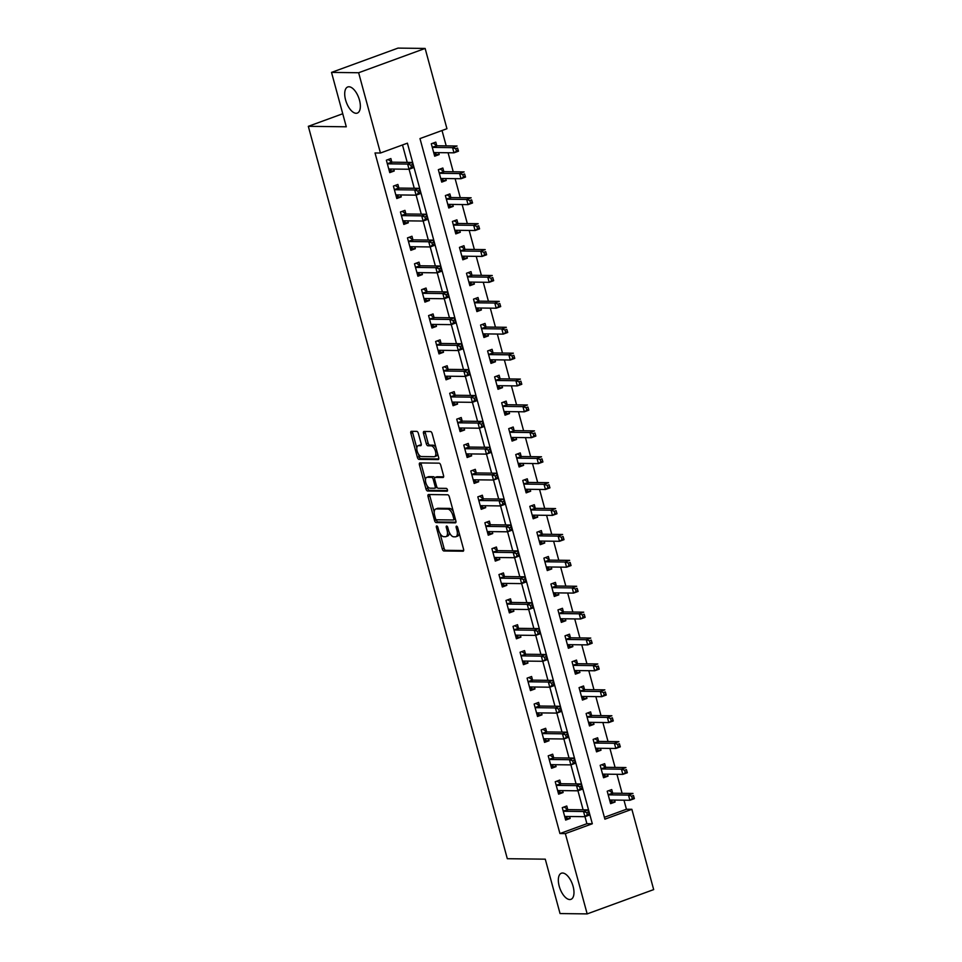 <?xml version="1.0" encoding="UTF-8"?>
<svg xmlns="http://www.w3.org/2000/svg" width="962" height="962" viewBox="0 0 962 962"><rect width="100%" height="100%" fill="white"/><g stroke="black" fill="none" stroke-linecap="round" stroke-linejoin="round"><path stroke-width="1.44" d="M436.748 525.913A1.491 0.709 -110.1 0 0 436.628 525.937A1.491 0.709 -110.1 0 0 436.399 527.32L442.267 548.929A2.128 1.01 -110.1 0 0 443.879 550.973L463.047 551.214A2.128 1.01 -110.1 0 0 463.227 551.19A2.128 1.01 -110.1 0 0 463.552 549.194L457.684 527.585A1.491 0.709 -110.1 0 0 456.553 526.154A1.491 0.709 -110.1 0 0 456.433 526.178A1.491 0.709 -110.1 0 0 456.192 527.573L456.962 530.363A6.83 3.235 -110.1 0 1 455.892 536.736A6.83 3.235 -110.1 0 1 455.315 536.832L453.715 536.808A6.83 3.235 -110.1 0 1 448.545 530.266L447.787 527.465A1.491 0.709 -110.1 0 0 446.657 526.034A1.491 0.709 -110.1 0 0 446.524 526.058A1.491 0.709 -110.1 0 0 446.296 527.453L447.053 530.242A6.83 3.235 -110.1 0 1 445.995 536.616A6.83 3.235 -110.1 0 1 445.418 536.712L443.819 536.688A6.83 3.235 -110.1 0 1 438.648 530.134L437.878 527.344A1.491 0.709 -110.1 0 0 436.748 525.913M356.132 113.288A13.913 6.59 -110.1 0 0 357.299 113.095A13.913 6.59 -110.1 0 0 359.127 98.93A13.913 6.59 -110.1 0 0 348.929 86.76A13.913 6.59 -110.1 0 0 347.751 86.965A13.913 6.59 -110.1 0 0 345.935 101.118A13.913 6.59 -110.1 0 0 356.132 113.288M569.757 899.542A13.913 6.59 -110.1 0 0 570.923 899.35A13.913 6.59 -110.1 0 0 572.751 885.184A13.913 6.59 -110.1 0 0 562.554 873.027A13.913 6.59 -110.1 0 0 561.375 873.219A13.913 6.59 -110.1 0 0 559.559 887.373A13.913 6.59 -110.1 0 0 569.757 899.542M418.362 433.417A2.128 1.01 -110.1 0 0 416.738 431.361L411.363 431.301A2.128 1.01 -110.1 0 0 411.183 431.325A2.128 1.01 -110.1 0 0 410.858 433.321L417.376 457.323A2.128 1.01 -110.1 0 0 418.987 459.367L438.155 459.595A2.128 1.01 -110.1 0 0 438.335 459.571A2.128 1.01 -110.1 0 0 438.672 457.575L432.142 433.585A2.128 1.01 -110.1 0 0 430.531 431.541L424.038 431.457A2.128 1.01 -110.1 0 0 423.857 431.481A2.128 1.01 -110.1 0 0 423.52 433.477L426.31 443.747A2.128 1.01 -110.1 0 0 427.934 445.791L431.156 445.839A5.712 2.706 -110.1 0 1 435.329 450.829A5.712 2.706 -110.1 0 1 434.583 456.637A5.712 2.706 -110.1 0 1 434.102 456.709L421.488 456.553A5.712 2.706 -110.1 0 1 417.304 451.563A5.712 2.706 -110.1 0 1 418.049 445.755A5.712 2.706 -110.1 0 1 418.53 445.683L420.635 445.707A2.128 1.01 -110.1 0 0 420.815 445.671A2.128 1.01 -110.1 0 0 421.152 443.686L418.362 433.417M587.169 913.9L560.052 913.563L545.274 859.174L507.311 858.705L308.321 126.323L346.284 126.792L331.517 72.403L358.634 72.739L425.132 48.437L446.945 128.716L419.985 138.576L604.894 819.167L631.866 809.307L653.679 889.597L587.169 913.9L565.355 833.621L592.315 823.761L407.407 143.17L380.447 153.018L358.634 72.739M380.447 153.018L375.024 152.958L559.932 833.549L565.355 833.621M428.547 494.54A2.128 1.01 -110.1 0 0 428.367 494.576A2.128 1.01 -110.1 0 0 428.042 496.572L434.559 520.562A2.128 1.01 -110.1 0 0 436.171 522.606L455.339 522.847A2.128 1.01 -110.1 0 0 455.519 522.823A2.128 1.01 -110.1 0 0 455.856 520.827L449.326 496.825A2.128 1.01 -110.1 0 0 447.715 494.781L428.547 494.54M425.962 488.936L419.444 464.947A2.128 1.01 -110.1 0 1 419.781 462.95A2.128 1.01 -110.1 0 1 419.961 462.926L439.117 463.155A2.128 1.01 -110.1 0 1 440.74 465.211L443.53 475.481A2.128 1.01 -110.1 0 1 443.193 477.465A2.128 1.01 -110.1 0 1 443.013 477.501L435.245 477.405A2.128 1.01 -110.1 0 0 435.064 477.429A2.128 1.01 -110.1 0 0 434.728 479.425L436.58 486.231A2.128 1.01 -110.1 0 0 438.203 488.275L446.296 488.383A1.491 0.709 -110.1 0 1 447.39 489.682A1.491 0.709 -110.1 0 1 447.186 491.209A1.491 0.709 -110.1 0 1 447.065 491.233L427.585 490.993A2.128 1.01 -110.1 0 1 425.962 488.936L427.765 488.287L427.032 485.618M559.932 833.549L586.892 823.7L584.992 816.678M583.116 809.812L577.958 790.788M576.082 783.91L570.911 764.886L551.142 764.658A2.177 1.034 -110.1 0 0 550.961 764.682A2.177 1.034 -110.1 0 0 550.781 764.802L550.673 764.91M569.047 758.02L563.876 738.984L544.107 738.756A2.177 1.034 -110.1 0 0 543.915 738.792A2.177 1.034 -110.1 0 0 543.734 738.9L543.626 739.008M562.012 732.118L556.842 713.095L537.073 712.866A2.177 1.034 -110.1 0 0 536.88 712.89A2.177 1.034 -110.1 0 0 536.7 713.01L536.592 713.107M554.978 706.216L549.807 687.193M547.943 680.326L542.772 661.291L522.991 661.062A2.177 1.034 -110.1 0 0 522.811 661.098A2.177 1.034 -110.1 0 0 522.631 661.207L522.522 661.315M540.909 654.425L535.738 635.401L515.957 635.173A2.177 1.034 -110.1 0 0 515.776 635.197A2.177 1.034 -110.1 0 0 515.596 635.317L515.488 635.413M533.862 628.523L528.703 609.499L508.922 609.271A2.177 1.034 -110.1 0 0 508.742 609.295A2.177 1.034 -110.1 0 0 508.561 609.415L508.453 609.523M526.827 602.633L521.657 583.597M519.793 576.731L514.622 557.707L494.853 557.479A2.177 1.034 -110.1 0 0 494.672 557.503A2.177 1.034 -110.1 0 0 494.48 557.623L494.372 557.719M512.758 550.829L507.587 531.806L487.818 531.577A2.177 1.034 -110.1 0 0 487.626 531.601A2.177 1.034 -110.1 0 0 487.445 531.721L487.337 531.83M505.723 524.939L500.553 505.904M498.689 499.037L493.518 480.014L473.737 479.785A2.177 1.034 -110.1 0 0 473.557 479.81A2.177 1.034 -110.1 0 0 473.376 479.93L473.268 480.026M491.654 473.148L486.483 454.112L466.702 453.884A2.177 1.034 -110.1 0 0 466.522 453.908A2.177 1.034 -110.1 0 0 466.342 454.028L466.233 454.136M484.62 447.246L479.449 428.21L459.668 427.982A2.177 1.034 -110.1 0 0 459.487 428.018A2.177 1.034 -110.1 0 0 459.307 428.126L459.199 428.234M477.573 421.344L472.402 402.32M470.538 395.454L465.367 376.419M463.504 369.552L458.333 350.517M456.469 343.65L451.298 324.627M449.434 317.761L444.264 298.725M442.4 291.859L437.229 272.835M435.365 265.957L430.194 246.933M428.318 240.067L423.16 221.032M421.284 214.165L416.113 195.142M414.249 188.263L409.078 169.24M407.215 162.374L402.489 144.961M567.688 809.367L566.774 806L562.277 807.635L565.656 820.069L570.153 818.434L569.624 816.51M560.654 783.465L559.74 780.098L555.242 781.745L558.621 794.167L563.107 792.532L562.59 790.608M553.619 757.575L552.693 754.196L548.208 755.843L551.587 768.277L556.072 766.63L555.555 764.706M546.584 731.673L545.658 728.306L541.173 729.942L544.552 742.375L549.037 740.74L548.52 738.816M539.538 705.771L538.624 702.404L534.138 704.052L537.505 716.474L542.003 714.838L541.486 712.914M532.503 679.881L531.589 676.514L527.092 678.15L530.471 690.584L534.968 688.936L534.451 687.012M525.468 653.98L524.555 650.613L520.057 652.248L523.436 664.682L527.934 663.046L527.404 661.122M518.434 628.078L517.52 624.711L513.023 626.358L516.402 638.792L520.899 637.145L520.37 635.221M511.399 602.188L510.485 598.821L505.988 600.456L509.367 612.89L513.864 611.243L513.335 609.319M504.365 576.286L503.451 572.919L498.953 574.554L502.332 586.988L506.818 585.353L506.301 583.429M497.33 550.384L496.404 547.017L491.919 548.665L495.298 561.099L499.783 559.451L499.266 557.527M490.283 524.494L489.369 521.127L484.884 522.763L488.251 535.197L492.748 533.549L492.231 531.625M483.249 498.593L482.335 495.226L477.837 496.861L481.216 509.295L485.714 507.659L485.197 505.735M476.214 472.691L475.3 469.324L470.803 470.971L474.182 483.405L478.679 481.758L478.15 479.834M469.179 446.801L468.266 443.434L463.768 445.069L467.147 457.503L471.645 455.856L471.115 453.932M462.145 420.899L461.231 417.532L456.734 419.167L460.113 431.601L464.61 429.966L464.081 428.042M455.11 395.009L454.196 391.63L449.699 393.278L453.078 405.711L457.563 404.064L457.046 402.14M448.076 369.107L447.15 365.74L442.664 367.376L446.043 379.81L450.529 378.162L450.012 376.238M441.029 343.206L440.115 339.839L435.63 341.474L438.997 353.908L443.494 352.272L442.977 350.348M433.994 317.316L433.08 313.937L428.583 315.584L431.962 328.018L436.459 326.371L435.942 324.447M426.96 291.414L426.046 288.047L421.548 289.682L424.927 302.116L429.425 300.469L428.896 298.545M419.925 265.512L419.011 262.145L414.514 263.78L417.893 276.214L422.39 274.579L421.861 272.655M412.89 239.622L411.976 236.243L407.479 237.891L410.858 250.324L415.356 248.677L414.826 246.753M405.856 213.72L404.942 210.353L400.445 211.989L403.824 224.423L408.309 222.775L407.792 220.863M398.821 187.818L397.895 184.451L393.41 186.099L396.789 198.521L401.274 196.885L400.757 194.961M391.774 161.929L390.861 158.55L386.375 160.197L389.754 172.631L394.24 170.983L393.723 169.059M604.389 817.303L626.442 809.246L623.977 800.204M622.113 793.313L616.943 774.302M615.079 767.423L609.908 748.4M608.032 741.522L602.873 722.51M600.997 715.62L595.839 696.608M593.963 689.73L588.804 670.706M586.928 663.828L581.757 644.817M579.894 637.926L574.723 618.915M572.859 612.036L567.688 593.013M565.824 586.135L560.654 567.123M558.778 560.233L553.619 541.221M551.743 534.343L546.584 515.319M544.708 508.441L539.55 489.43M537.674 482.539L532.503 463.528M530.639 456.649L525.468 437.626M523.605 430.748L518.434 411.736M516.57 404.846L511.399 385.834M509.535 378.956L504.365 359.932M502.489 353.054L497.33 334.042M495.454 327.152L490.295 308.141M488.419 301.262L483.261 282.239M481.385 275.36L476.214 256.349M474.35 249.459L469.179 230.447M467.316 223.569L462.145 204.545M460.281 197.667L455.11 178.655M453.234 171.765L448.076 152.754M446.2 145.875L442.027 130.519M612.626 792.941L611.712 789.574L607.214 791.221L610.593 803.643L615.091 802.007L614.562 800.083M605.591 767.051L604.677 763.672L600.18 765.319L603.559 777.753L608.044 776.106L607.527 774.182M598.556 741.149L597.63 737.782L593.145 739.417L596.524 751.851L601.01 750.216L600.492 748.292M591.51 715.247L590.596 711.88L586.111 713.527L589.478 725.949L593.975 724.314L593.458 722.39M584.475 689.357L583.561 685.978L579.064 687.626L582.443 700.059L586.94 698.412L586.423 696.488M577.44 663.455L576.527 660.088L572.029 661.724L575.408 674.158L579.906 672.522L579.377 670.598M570.406 637.553L569.492 634.186L564.995 635.834L568.374 648.256L572.871 646.62L572.342 644.696M563.371 611.664L562.457 608.285L557.96 609.932L561.339 622.366L565.836 620.718L565.307 618.794M556.337 585.762L555.423 582.395L550.925 584.03L554.304 596.464L558.79 594.829L558.273 592.905M549.302 559.86L548.376 556.493L543.891 558.14L547.27 570.562L551.755 568.927L551.238 567.003M542.255 533.97L541.341 530.591L536.856 532.239L540.223 544.672L544.72 543.025L544.203 541.101M535.221 508.068L534.307 504.701L529.809 506.337L533.188 518.771L537.686 517.135L537.169 515.211M528.186 482.166L527.272 478.799L522.775 480.447L526.154 492.869L530.651 491.233L530.122 489.309M521.151 456.277L520.238 452.91L515.74 454.545L519.119 466.979L523.617 465.331L523.087 463.407M514.117 430.375L513.203 427.008L508.706 428.643L512.085 441.077L516.582 439.442L516.053 437.518M507.082 404.473L506.168 401.106L501.671 402.753L505.05 415.187L509.535 413.54L509.018 411.616M500.048 378.583L499.122 375.216L494.636 376.851L498.015 389.285L502.501 387.638L501.984 385.714M493.001 352.681L492.087 349.314L487.602 350.95L490.981 363.383L495.466 361.748L494.949 359.824M485.966 326.779L485.052 323.412L480.567 325.06L483.934 337.494L488.431 335.846L487.914 333.922M478.932 300.89L478.018 297.523L473.52 299.158L476.899 311.592L481.397 309.944L480.88 308.02M471.897 274.988L470.983 271.621L466.486 273.256L469.865 285.69L474.362 284.055L473.833 282.131M464.862 249.086L463.949 245.719L459.451 247.366L462.83 259.8L467.328 258.153L466.798 256.229M457.828 223.196L456.914 219.829L452.417 221.464L455.796 233.898L460.293 232.251L459.764 230.327M450.793 197.294L449.879 193.927L445.382 195.563L448.761 207.996L453.246 206.361L452.729 204.437M443.759 171.404L442.833 168.025L438.347 169.673L441.726 182.107L446.212 180.459L445.695 178.535M436.712 145.502L435.798 142.135L431.313 143.771L434.68 156.205L439.177 154.557L438.66 152.633M342.749 113.744L308.321 126.323M331.517 72.403L398.015 48.1L425.132 48.437M626.442 809.246L631.866 809.307M586.892 823.7L592.315 823.761M615.091 802.007L610.124 801.947M608.044 776.106L603.09 776.045M601.01 750.216L596.055 750.144M593.975 724.314L589.021 724.254M586.94 698.412L581.986 698.352M579.906 672.522L574.951 672.45M572.871 646.62L567.917 646.56M565.836 620.718L560.87 620.658M558.79 594.829L553.835 594.756M551.755 568.927L546.801 568.867M544.72 543.025L539.766 542.965M537.686 517.135L532.732 517.063M530.651 491.233L525.697 491.173M523.617 465.331L518.662 465.271M516.582 439.442L511.616 439.381M509.535 413.54L504.581 413.48M502.501 387.638L497.546 387.578M495.466 361.748L490.512 361.688M488.431 335.846L483.477 335.786M481.397 309.944L476.443 309.884M474.362 284.055L469.408 283.994M467.328 258.153L462.361 258.093M460.293 232.251L455.327 232.191M453.246 206.361L448.292 206.301M446.212 180.459L441.257 180.399M439.177 154.557L434.223 154.497M570.153 818.434L565.187 818.361M563.107 792.532L558.152 792.472M556.072 766.63L551.118 766.57M549.037 740.74L544.083 740.668M542.003 714.838L537.049 714.778M534.968 688.936L530.014 688.876M527.934 663.046L522.979 662.986M520.899 637.145L515.933 637.084M513.864 611.243L508.898 611.183M506.818 585.353L501.863 585.293M499.783 559.451L494.829 559.391M492.748 533.549L487.794 533.489M485.714 507.659L480.76 507.599M478.679 481.758L473.725 481.697M471.645 455.856L466.69 455.796M464.61 429.966L459.644 429.906M457.563 404.064L452.609 404.004M450.529 378.162L445.574 378.102M443.494 352.272L438.54 352.212M436.459 326.371L431.505 326.31M429.425 300.469L424.47 300.409M422.39 274.579L417.436 274.519M415.356 248.677L410.389 248.617M408.309 222.775L403.355 222.715M401.274 196.885L396.32 196.825M394.24 170.983L389.285 170.923M445.995 536.616L447.787 535.954A6.83 3.235 -110.1 0 0 449.278 532.323M455.892 536.736L457.696 536.074A6.83 3.235 -110.1 0 0 459.175 533.068M440.055 533.513L444.059 548.28A2.128 1.01 -110.1 0 0 445.683 550.324L463.66 550.541M436.291 519.684L436.351 519.901A2.128 1.01 -110.1 0 0 437.975 521.957L455.952 522.174M429.737 494.564A2.128 1.01 -110.1 0 0 429.834 495.911L434.211 512.037M435.437 518.35A1.491 0.709 -110.1 0 0 436.568 519.781L453.391 519.985A1.491 0.709 -110.1 0 0 453.523 519.961A1.491 0.709 -110.1 0 0 453.751 518.566L452.946 515.62A6.83 3.235 -110.1 0 0 447.775 509.078L436.279 508.934A6.83 3.235 -110.1 0 0 435.702 509.03A6.83 3.235 -110.1 0 0 434.644 515.391L435.437 518.35M453.631 519.901L455.194 519.324A1.491 0.709 -110.1 0 0 455.315 519.312A1.491 0.709 -110.1 0 0 455.423 519.252M453.342 511.592A6.83 3.235 -110.1 0 0 449.579 508.417L447.775 509.078M435.702 509.03L437.494 508.369A6.83 3.235 -110.1 0 1 438.071 508.273L449.579 508.417M425.457 479.81L421.248 464.285L419.444 464.947M421.14 462.938A2.128 1.01 -110.1 0 0 421.248 464.285M443.626 476.827L437.037 476.743A2.128 1.01 -110.1 0 0 436.856 476.779A2.128 1.01 -110.1 0 0 436.7 476.863M447.51 490.56L429.377 490.331L427.585 490.993M427.176 477.296A5.712 2.706 -110.1 0 0 426.695 477.38A5.712 2.706 -110.1 0 0 425.95 483.189A5.712 2.706 -110.1 0 0 430.134 488.179L434.583 488.239A2.128 1.01 -110.1 0 0 434.764 488.203A2.128 1.01 -110.1 0 0 435.089 486.219L433.237 479.401A2.128 1.01 -110.1 0 0 431.625 477.356L427.176 477.296L428.98 476.647A5.712 2.706 -110.1 0 0 428.499 476.719L426.695 477.38M434.92 488.119L436.375 487.578A2.128 1.01 -110.1 0 0 436.556 487.554A2.128 1.01 -110.1 0 0 436.928 487.121M434.692 477.861A2.128 1.01 -110.1 0 0 433.417 476.695L431.625 477.356M428.98 476.647L433.417 476.695M427.765 488.287A2.128 1.01 -110.1 0 0 429.377 490.331M418.049 445.755L419.853 445.105A5.712 2.706 -110.1 0 1 420.334 445.021L421.248 445.033M434.583 456.637L436.387 455.976A5.712 2.706 -110.1 0 0 437.614 453.703M435.954 447.595A5.712 2.706 -110.1 0 0 432.948 445.178L431.156 445.839M425.228 431.469A2.128 1.01 -110.1 0 0 425.324 432.816L428.114 443.085A2.128 1.01 -110.1 0 0 429.725 445.141L432.948 445.178M418.482 454.148L419.167 456.661A2.128 1.01 -110.1 0 0 420.791 458.706L438.768 458.934M412.554 431.313A2.128 1.01 -110.1 0 0 412.65 432.659L416.823 448.027M610.028 801.562L612.674 800.059M609.68 800.276L609.788 800.18A2.177 1.034 69.9 0 1 609.968 800.059A2.177 1.034 69.9 0 1 610.148 800.023L629.894 800.276L628.487 795.093L632.972 793.446L613.239 793.205A2.177 1.034 69.9 0 1 612.794 793.049L608.958 790.584M633.465 795.514L634.379 798.628L629.894 800.276L634.018 797.582L633.465 795.514L631.661 796.175L632.226 798.244M631.661 796.175L628.487 795.093L608.742 794.852A2.177 1.034 69.9 0 1 608.297 794.696L608.128 794.588M634.018 797.582L634.379 798.628M567.748 816.485L565.091 817.989M564.021 806.998L567.857 809.475A2.177 1.034 -110.1 0 0 568.302 809.631L588.035 809.872L589.441 815.054L584.956 816.69L565.211 816.449A2.177 1.034 -110.1 0 0 565.031 816.485A2.177 1.034 -110.1 0 0 564.85 816.594L564.742 816.702M587.289 814.67L584.956 816.69L583.549 811.519L588.035 809.872L588.528 811.94L586.724 812.589L587.289 814.67L589.081 814.008L588.528 811.94M563.191 811.014L563.359 811.122A2.177 1.034 -110.1 0 0 563.804 811.267L583.549 811.519L586.724 812.589M589.441 815.054L589.081 814.008M602.994 775.673L605.639 774.157M602.645 774.374L602.753 774.278A2.177 1.034 69.9 0 1 602.933 774.157A2.177 1.034 69.9 0 1 603.114 774.133L622.859 774.374L621.44 769.191L625.937 767.556L606.204 767.315A2.177 1.034 69.9 0 1 605.747 767.159L601.923 764.682M626.418 769.612L627.344 772.739L622.859 774.374L626.983 771.692L626.418 769.612L624.627 770.273L625.192 772.342M624.627 770.273L621.44 769.191L601.707 768.951A2.177 1.034 69.9 0 1 601.262 768.794L601.094 768.686M626.983 771.692L627.344 772.739M595.959 749.771L598.604 748.268M595.598 748.484L595.706 748.376A2.177 1.034 69.9 0 1 595.899 748.268A2.177 1.034 69.9 0 1 596.079 748.232L615.812 748.472L614.405 743.301L618.903 741.654L599.158 741.413A2.177 1.034 69.9 0 1 598.713 741.257L594.889 738.78M619.384 743.722L620.31 746.837L615.812 748.472L619.949 745.79L619.384 743.722L617.592 744.372L618.157 746.452M617.592 744.372L614.405 743.301L594.672 743.049A2.177 1.034 69.9 0 1 594.227 742.904L594.059 742.796M619.949 745.79L620.31 746.837M588.912 723.869L591.57 722.366M588.564 722.582L588.672 722.486A2.177 1.034 69.9 0 1 588.852 722.366A2.177 1.034 69.9 0 1 589.045 722.33L608.778 722.582L607.371 717.399L611.868 715.752L592.123 715.512A2.177 1.034 69.9 0 1 591.678 715.355L587.854 712.89M612.349 717.82L613.275 720.935L608.778 722.582L612.914 719.889L612.349 717.82L610.557 718.482L611.123 720.55M610.557 718.482L607.371 717.399L587.638 717.159A2.177 1.034 69.9 0 1 587.193 717.003L587.024 716.894M612.914 719.889L613.275 720.935M560.702 790.584L558.056 792.099M556.986 781.108L560.822 783.573A2.177 1.034 -110.1 0 0 561.267 783.729L581 783.97L582.407 789.153L577.921 790.8L558.176 790.56A2.177 1.034 -110.1 0 0 557.996 790.584A2.177 1.034 -110.1 0 0 557.816 790.704L557.707 790.8M580.254 788.768L577.921 790.8L576.515 785.617L581 783.97L581.493 786.038L579.689 786.7L580.254 788.768L582.046 788.106L581.493 786.038M556.156 785.112L556.325 785.22A2.177 1.034 -110.1 0 0 556.77 785.377L576.515 785.617L579.689 786.7M582.407 789.153L582.046 788.106M553.667 764.682L551.022 766.197M570.875 764.898L569.468 759.715L573.965 758.08L575.372 763.263L570.875 764.898L575.011 762.217L574.446 760.136L572.655 760.798L573.22 762.866M549.122 759.21L549.29 759.319A2.177 1.034 -110.1 0 0 549.735 759.475L569.468 759.715L572.655 760.798M549.951 755.206L553.775 757.683A2.177 1.034 -110.1 0 0 554.232 757.84L573.965 758.08L574.446 760.136M575.372 763.263L575.011 762.217M546.632 738.792L543.987 740.295M563.84 738.996L562.433 733.826L566.931 732.178L568.338 737.361L563.84 738.996L567.977 736.315L567.412 734.246L565.62 734.896L566.185 736.976M542.087 733.321L542.255 733.429A2.177 1.034 -110.1 0 0 542.7 733.573L562.433 733.826L565.62 734.896M542.917 729.304L546.741 731.781A2.177 1.034 -110.1 0 0 547.186 731.938L566.931 732.178L567.412 734.246M568.338 737.361L567.977 736.315M581.878 697.979L584.535 696.464M581.529 696.692L581.637 696.584A2.177 1.034 69.9 0 1 581.818 696.464A2.177 1.034 69.9 0 1 581.998 696.44L601.743 696.68L600.336 691.498L604.833 689.862L585.088 689.622A2.177 1.034 69.9 0 1 584.643 689.465L580.82 686.988M605.314 691.918L606.24 695.045L601.743 696.68L605.88 693.999L605.314 691.918L603.523 692.58L604.076 694.648M603.523 692.58L600.336 691.498L580.591 691.257A2.177 1.034 69.9 0 1 580.146 691.101L579.99 690.993M605.88 693.999L606.24 695.045M539.598 712.89L536.94 714.405M556.806 713.107L555.399 707.924L559.896 706.276L561.303 711.459L556.806 713.107L560.942 710.413L560.377 708.345L558.585 709.006L559.138 711.074M535.052 707.419L535.209 707.527A2.177 1.034 -110.1 0 0 535.666 707.683L555.399 707.924L558.585 709.006M535.882 703.414L539.706 705.88A2.177 1.034 -110.1 0 0 540.151 706.036L559.896 706.276L560.377 708.345M561.303 711.459L560.942 710.413M574.843 672.077L577.501 670.574M574.494 670.791L574.603 670.682A2.177 1.034 69.9 0 1 574.783 670.574A2.177 1.034 69.9 0 1 574.963 670.538L594.708 670.779L593.301 665.608L597.799 663.96L578.054 663.72A2.177 1.034 69.9 0 1 577.609 663.564L573.785 661.086M598.28 666.029L599.206 669.143L594.708 670.779L598.845 668.097L598.28 666.029L596.476 666.678L597.041 668.758M596.476 666.678L593.301 665.608L573.556 665.355A2.177 1.034 69.9 0 1 573.111 665.211L572.943 665.103M598.845 668.097L599.206 669.143M532.563 686.988L529.906 688.503M528.847 677.513L532.671 679.99A2.177 1.034 -110.1 0 0 533.116 680.146L552.861 680.387L554.268 685.569L549.771 687.205L530.026 686.964A2.177 1.034 -110.1 0 0 529.846 686.988A2.177 1.034 -110.1 0 0 529.665 687.108L529.557 687.217M552.104 685.172L549.771 687.205L548.364 682.022L552.861 680.387L553.342 682.443L551.551 683.104L552.104 685.172L553.908 684.523L553.342 682.443M528.018 681.517L528.174 681.625A2.177 1.034 -110.1 0 0 528.619 681.781L548.364 682.022L551.551 683.104M554.268 685.569L553.908 684.523M567.808 646.187L570.466 644.672M567.46 644.889L567.568 644.793A2.177 1.034 69.9 0 1 567.748 644.672A2.177 1.034 69.9 0 1 567.929 644.648L587.674 644.889L586.267 639.706L590.764 638.059L571.019 637.818A2.177 1.034 69.9 0 1 570.574 637.662L566.738 635.197M591.245 640.127L592.171 643.241L587.674 644.889L591.81 642.195L591.245 640.127L589.441 640.788L590.007 642.856M589.441 640.788L586.267 639.706L566.522 639.465A2.177 1.034 69.9 0 1 566.077 639.309L565.909 639.201M591.81 642.195L592.171 643.241M525.529 661.098L522.871 662.602M542.736 661.303L541.329 656.132L545.827 654.485L547.234 659.667L542.736 661.303L546.873 658.621L546.308 656.553L544.504 657.202L545.069 659.283M520.971 655.627L521.139 655.735A2.177 1.034 -110.1 0 0 521.584 655.88L541.329 656.132L544.504 657.202M521.813 651.611L525.637 654.088A2.177 1.034 -110.1 0 0 526.082 654.244L545.827 654.485L546.308 656.553M547.234 659.667L546.873 658.621M560.774 620.286L563.419 618.77M560.425 618.999L560.533 618.891A2.177 1.034 69.9 0 1 560.714 618.77A2.177 1.034 69.9 0 1 560.894 618.746L580.639 618.987L579.232 613.804L583.718 612.169L563.985 611.928A2.177 1.034 69.9 0 1 563.54 611.772L559.704 609.295M584.211 614.225L585.124 617.351L580.639 618.987L584.764 616.305L584.211 614.225L582.407 614.886L582.972 616.955M582.407 614.886L579.232 613.804L559.487 613.564A2.177 1.034 69.9 0 1 559.042 613.407L558.874 613.299M584.764 616.305L585.124 617.351M518.494 635.197L515.836 636.712M535.702 635.413L534.295 630.23L538.78 628.595L540.187 633.766L535.702 635.413L539.838 632.719L539.273 630.651L537.469 631.312L538.035 633.381M513.936 629.725L514.105 629.833A2.177 1.034 -110.1 0 0 514.55 629.99L534.295 630.23L537.469 631.312M514.766 625.721L518.602 628.186A2.177 1.034 -110.1 0 0 519.047 628.342L538.78 628.595L539.273 630.651M540.187 633.766L539.838 632.719M553.739 594.384L556.385 592.881M553.39 593.097L553.499 592.989A2.177 1.034 69.9 0 1 553.679 592.881A2.177 1.034 69.9 0 1 553.859 592.845L573.605 593.085L572.198 587.914L576.683 586.267L556.95 586.026A2.177 1.034 69.9 0 1 556.505 585.87L552.669 583.393M577.164 588.335L578.09 591.45L573.605 593.085L577.729 590.403L577.164 588.335L575.372 588.984L575.937 591.065M575.372 588.984L572.198 587.914L552.453 587.662A2.177 1.034 69.9 0 1 552.008 587.517L551.839 587.409M577.729 590.403L578.09 591.45M511.447 609.295L508.802 610.81M528.667 609.511L527.26 604.328L531.745 602.693L533.152 607.876L528.667 609.511L532.792 606.83L532.239 604.749L530.435 605.411L531 607.479M506.902 603.823L507.07 603.932A2.177 1.034 -110.1 0 0 507.515 604.088L527.26 604.328L530.435 605.411M507.732 599.819L511.568 602.296A2.177 1.034 -110.1 0 0 512.012 602.452L531.745 602.693L532.239 604.749M533.152 607.876L532.792 606.83M546.705 568.494L549.35 566.979M546.344 567.195L546.464 567.099A2.177 1.034 69.9 0 1 546.644 566.979A2.177 1.034 69.9 0 1 546.825 566.955L566.558 567.195L565.151 562.012L569.648 560.365L549.903 560.125A2.177 1.034 69.9 0 1 549.458 559.968L545.634 557.503M570.129 562.433L571.055 565.548L566.558 567.195L570.694 564.502L570.129 562.433L568.338 563.095L568.903 565.163M568.338 563.095L565.151 562.012L545.418 561.772A2.177 1.034 69.9 0 1 544.973 561.616L544.805 561.507M570.694 564.502L571.055 565.548M504.413 583.405L501.767 584.908M500.697 573.917L504.521 576.394A2.177 1.034 -110.1 0 0 504.978 576.551L524.711 576.791L526.118 581.974L521.632 583.609L501.887 583.369A2.177 1.034 -110.1 0 0 501.707 583.405A2.177 1.034 -110.1 0 0 501.527 583.513L501.418 583.621M523.965 581.589L521.632 583.609L520.214 578.439L524.711 576.791L525.192 578.859L523.4 579.509L523.965 581.589L525.757 580.928L525.192 578.859M499.867 577.934L500.036 578.042A2.177 1.034 -110.1 0 0 500.48 578.186L520.214 578.439L523.4 579.509M526.118 581.974L525.757 580.928M539.658 542.592L542.315 541.077M539.309 541.305L539.417 541.197A2.177 1.034 69.9 0 1 539.598 541.077A2.177 1.034 69.9 0 1 539.79 541.053L559.523 541.293L558.116 536.111L562.614 534.475L542.869 534.235A2.177 1.034 69.9 0 1 542.424 534.078L538.6 531.601M563.095 536.531L564.021 539.658L559.523 541.293L563.66 538.612L563.095 536.531L561.303 537.193L561.868 539.261M561.303 537.193L558.116 536.111L538.383 535.87A2.177 1.034 69.9 0 1 537.938 535.714L537.77 535.606M563.66 538.612L564.021 539.658M497.378 557.503L494.733 559.018M514.586 557.719L513.179 552.537L517.676 550.901L519.083 556.072L514.586 557.719L518.722 555.026L518.157 552.958L516.366 553.619L516.931 555.687M492.833 552.032L493.001 552.14A2.177 1.034 -110.1 0 0 493.446 552.296L513.179 552.537L516.366 553.619M493.662 548.027L497.486 550.492A2.177 1.034 -110.1 0 0 497.931 550.649L517.676 550.901L518.157 552.958M519.083 556.072L518.722 555.026M532.623 516.69L535.281 515.187M532.275 515.404L532.383 515.295A2.177 1.034 69.9 0 1 532.563 515.187A2.177 1.034 69.9 0 1 532.756 515.151L552.489 515.391L551.082 510.221L555.579 508.573L535.834 508.333A2.177 1.034 69.9 0 1 535.389 508.176L531.565 505.699M556.06 510.642L556.986 513.756L552.489 515.391L556.625 512.71L556.06 510.642L554.268 511.291L554.821 513.371M554.268 511.291L551.082 510.221L531.337 509.968A2.177 1.034 69.9 0 1 530.892 509.824L530.735 509.716M556.625 512.71L556.986 513.756M490.343 531.613L487.686 533.116M507.551 531.818L506.144 526.635L510.642 524.999L512.049 530.182L507.551 531.818L511.688 529.136L511.123 527.068L509.331 527.717L509.896 529.785M485.798 526.13L485.966 526.238A2.177 1.034 -110.1 0 0 486.411 526.394L506.144 526.635L509.331 527.717M486.628 522.125L490.452 524.603A2.177 1.034 -110.1 0 0 490.897 524.759L510.642 524.999L511.123 527.068M512.049 530.182L511.688 529.136M525.589 490.8L528.246 489.285M525.24 489.502L525.348 489.405A2.177 1.034 69.9 0 1 525.529 489.285A2.177 1.034 69.9 0 1 525.709 489.261L545.454 489.502L544.047 484.319L548.544 482.683L528.799 482.431A2.177 1.034 69.9 0 1 528.354 482.275L524.53 479.81M549.025 484.74L549.951 487.854L545.454 489.502L549.591 486.808L549.025 484.74L547.222 485.401L547.787 487.469M547.222 485.401L544.047 484.319L524.302 484.078A2.177 1.034 69.9 0 1 523.857 483.922L523.689 483.814M549.591 486.808L549.951 487.854M483.309 505.711L480.651 507.214M479.593 496.224L483.417 498.701A2.177 1.034 -110.1 0 0 483.862 498.857L503.607 499.098L505.014 504.28L500.517 505.928L480.772 505.675A2.177 1.034 -110.1 0 0 480.591 505.711A2.177 1.034 -110.1 0 0 480.411 505.82L480.303 505.928M502.849 503.896L500.517 505.928L499.11 500.745L503.607 499.098L504.088 501.166L502.296 501.815L502.849 503.896L504.653 503.234L504.088 501.166M478.763 500.24L478.92 500.348A2.177 1.034 -110.1 0 0 479.365 500.505L499.11 500.745L502.296 501.815M505.014 504.28L504.653 503.234M518.554 464.899L521.212 463.383M518.205 463.612L518.314 463.504A2.177 1.034 69.9 0 1 518.494 463.383A2.177 1.034 69.9 0 1 518.674 463.359L538.419 463.6L537.012 458.417L541.51 456.782L521.765 456.541A2.177 1.034 69.9 0 1 521.32 456.385L517.484 453.908M541.991 458.838L542.917 461.964L538.419 463.6L542.556 460.918L541.991 458.838L540.187 459.499L540.752 461.568M540.187 459.499L537.012 458.417L517.267 458.177A2.177 1.034 69.9 0 1 516.822 458.02L516.654 457.912M542.556 460.918L542.917 461.964M476.274 479.81L473.617 481.325M493.482 480.026L492.075 474.843L496.572 473.208L497.979 478.379L493.482 480.026L497.619 477.332L497.053 475.264L495.25 475.925L495.815 477.994M471.717 474.338L471.885 474.446A2.177 1.034 -110.1 0 0 472.33 474.603L492.075 474.843L495.25 475.925M472.558 470.334L476.382 472.799A2.177 1.034 -110.1 0 0 476.827 472.955L496.572 473.208L497.053 475.264M497.979 478.379L497.619 477.332M511.519 438.997L514.177 437.494M511.171 437.71L511.279 437.602A2.177 1.034 69.9 0 1 511.459 437.494A2.177 1.034 69.9 0 1 511.64 437.457L531.385 437.698L529.978 432.527L534.463 430.88L514.73 430.639A2.177 1.034 69.9 0 1 514.285 430.483L510.449 428.006M534.956 432.948L535.87 436.063L531.385 437.698L535.509 435.016L534.956 432.948L533.152 433.597L533.718 435.678M533.152 433.597L529.978 432.527L510.233 432.275A2.177 1.034 69.9 0 1 509.788 432.13L509.619 432.022M535.509 435.016L535.87 436.063M469.24 453.92L466.582 455.423M486.447 454.124L485.04 448.941L489.538 447.306L490.945 452.489L486.447 454.124L490.584 451.443L490.019 449.374L488.215 450.024L488.78 452.092M464.682 448.436L464.85 448.545A2.177 1.034 -110.1 0 0 465.295 448.701L485.04 448.941L488.215 450.024M465.512 444.432L469.348 446.909A2.177 1.034 -110.1 0 0 469.793 447.065L489.538 447.306L490.019 449.374M490.945 452.489L490.584 451.443M504.485 413.107L507.13 411.592M504.136 411.808L504.244 411.712A2.177 1.034 69.9 0 1 504.425 411.592A2.177 1.034 69.9 0 1 504.605 411.568L524.35 411.808L522.943 406.625L527.429 404.99L507.695 404.737A2.177 1.034 69.9 0 1 507.251 404.581L503.415 402.116M527.922 407.046L528.835 410.161L524.35 411.808L528.475 409.115L527.922 407.046L526.118 407.708L526.683 409.776M526.118 407.708L522.943 406.625L503.198 406.385A2.177 1.034 69.9 0 1 502.753 406.229L502.585 406.12M528.475 409.115L528.835 410.161M462.193 428.018L459.547 429.521M479.413 428.234L478.006 423.052L482.491 421.404L483.898 426.587L479.413 428.234L483.537 425.541L482.984 423.472L481.18 424.122L481.746 426.202M457.647 422.546L457.816 422.655A2.177 1.034 -110.1 0 0 458.261 422.811L478.006 423.052L481.18 424.122M458.477 418.53L462.313 421.007A2.177 1.034 -110.1 0 0 462.758 421.164L482.491 421.404L482.984 423.472M483.898 426.587L483.537 425.541M497.45 387.205L500.096 385.69M497.101 385.918L497.21 385.81A2.177 1.034 69.9 0 1 497.39 385.69A2.177 1.034 69.9 0 1 497.57 385.666L517.303 385.906L515.897 380.724L520.394 379.088L500.661 378.848A2.177 1.034 69.9 0 1 500.204 378.691L496.38 376.214M520.875 381.144L521.801 384.271L517.303 385.906L521.44 383.225L520.875 381.144L519.083 381.806L519.648 383.874M519.083 381.806L515.897 380.724L496.164 380.483A2.177 1.034 69.9 0 1 495.719 380.327L495.55 380.218M521.44 383.225L521.801 384.271M455.158 402.116L452.513 403.631M451.443 392.64L455.279 395.105A2.177 1.034 -110.1 0 0 455.723 395.262L475.456 395.514L476.863 400.685L472.378 402.332L452.633 402.092A2.177 1.034 -110.1 0 0 452.453 402.116A2.177 1.034 -110.1 0 0 452.272 402.236L452.164 402.332M474.711 400.3L472.378 402.332L470.971 397.15L475.456 395.514L475.937 397.571L474.146 398.232L474.711 400.3L476.503 399.651L475.937 397.571M450.613 396.645L450.781 396.753A2.177 1.034 -110.1 0 0 451.226 396.909L470.971 397.15L474.146 398.232M476.863 400.685L476.503 399.651M490.416 361.303L493.061 359.8M490.055 360.016L490.163 359.908A2.177 1.034 69.9 0 1 490.343 359.8A2.177 1.034 69.9 0 1 490.536 359.764L510.269 360.016L508.862 354.834L513.359 353.186L493.614 352.946A2.177 1.034 69.9 0 1 493.169 352.789L489.345 350.312M513.84 355.255L514.766 358.369L510.269 360.016L514.405 357.323L513.84 355.255L512.049 355.904L512.614 357.984M512.049 355.904L508.862 354.834L489.129 354.581A2.177 1.034 69.9 0 1 488.684 354.437L488.516 354.329M514.405 357.323L514.766 358.369M448.124 376.226L445.478 377.729M444.408 366.738L448.232 369.216A2.177 1.034 -110.1 0 0 448.677 369.372L468.422 369.612L469.829 374.795L465.331 376.431L445.598 376.19A2.177 1.034 -110.1 0 0 445.418 376.214A2.177 1.034 -110.1 0 0 445.238 376.334L445.117 376.443M467.676 374.398L465.331 376.431L463.924 371.248L468.422 369.612L468.903 371.681L467.111 372.33L467.676 374.398L469.468 373.749L468.903 371.681M443.578 370.743L443.747 370.851A2.177 1.034 -110.1 0 0 444.191 371.007L463.924 371.248L467.111 372.33M469.829 374.795L469.468 373.749M483.369 335.413L486.026 333.898M483.02 334.115L483.128 334.018A2.177 1.034 69.9 0 1 483.309 333.898A2.177 1.034 69.9 0 1 483.501 333.874L503.234 334.115L501.827 328.932L506.325 327.296L486.58 327.044A2.177 1.034 69.9 0 1 486.135 326.888L482.311 324.422M506.806 329.353L507.732 332.467L503.234 334.115L507.371 331.421L506.806 329.353L505.014 330.014L505.567 332.082M505.014 330.014L501.827 328.932L482.094 328.691A2.177 1.034 69.9 0 1 481.637 328.535L481.481 328.427M507.371 331.421L507.732 332.467M441.089 350.324L438.431 351.827M437.373 340.837L441.197 343.314A2.177 1.034 -110.1 0 0 441.642 343.47L461.387 343.711L462.794 348.893L458.297 350.541L438.564 350.288A2.177 1.034 -110.1 0 0 438.371 350.324A2.177 1.034 -110.1 0 0 438.191 350.433L438.083 350.541M460.642 348.509L458.297 350.541L456.89 345.358L461.387 343.711L461.868 345.779L460.077 346.44L460.642 348.509L462.433 347.847L461.868 345.779M436.544 344.853L436.712 344.961A2.177 1.034 -110.1 0 0 437.157 345.117L456.89 345.358L460.077 346.44M462.794 348.893L462.433 347.847M476.334 309.511L478.992 308.008M475.986 308.225L476.094 308.117A2.177 1.034 69.9 0 1 476.274 307.996A2.177 1.034 69.9 0 1 476.455 307.972L496.2 308.213L494.793 303.03L499.29 301.395L479.545 301.154A2.177 1.034 69.9 0 1 479.1 300.998L475.276 298.521M499.771 303.463L500.697 306.577L496.2 308.213L500.336 305.531L499.771 303.463L497.979 304.112L498.532 306.181M497.979 304.112L494.793 303.03L475.048 302.789A2.177 1.034 69.9 0 1 474.603 302.633L474.446 302.525M500.336 305.531L500.697 306.577M434.054 324.422L431.397 325.938M430.339 314.947L434.163 317.412A2.177 1.034 -110.1 0 0 434.608 317.568L454.353 317.821L455.76 322.991L451.262 324.639L431.529 324.398A2.177 1.034 -110.1 0 0 431.337 324.422A2.177 1.034 -110.1 0 0 431.156 324.543L431.048 324.639M453.595 322.607L451.262 324.639L449.855 319.456L454.353 317.821L454.834 319.877L453.042 320.538L453.595 322.607L455.399 321.957L454.834 319.877M429.509 318.951L429.665 319.059A2.177 1.034 -110.1 0 0 430.11 319.216L449.855 319.456L453.042 320.538M455.76 322.991L455.399 321.957M469.3 283.61L471.957 282.106M468.951 282.323L469.059 282.215A2.177 1.034 69.9 0 1 469.24 282.106A2.177 1.034 69.9 0 1 469.42 282.07L489.165 282.323L487.758 277.14L492.255 275.493L472.51 275.252A2.177 1.034 69.9 0 1 472.065 275.096L468.229 272.619M492.736 277.561L493.662 280.676L489.165 282.323L493.302 279.629L492.736 277.561L490.933 278.21L491.498 280.291M490.933 278.21L487.758 277.14L468.013 276.9A2.177 1.034 69.9 0 1 467.568 276.743L467.4 276.635M493.302 279.629L493.662 280.676M427.02 298.533L424.362 300.036M423.304 289.045L427.128 291.522A2.177 1.034 -110.1 0 0 427.573 291.678L447.318 291.919L448.725 297.102L444.228 298.737L424.482 298.497A2.177 1.034 -110.1 0 0 424.302 298.521A2.177 1.034 -110.1 0 0 424.122 298.641L424.014 298.749M446.56 296.705L444.228 298.737L442.821 293.554L447.318 291.919L447.799 293.987L445.995 294.637L446.56 296.705L448.364 296.055L447.799 293.987M422.462 293.049L422.631 293.157A2.177 1.034 -110.1 0 0 423.076 293.314L442.821 293.554L445.995 294.637M448.725 297.102L448.364 296.055M462.265 257.72L464.923 256.205M461.916 256.421L462.025 256.325A2.177 1.034 69.9 0 1 462.205 256.205A2.177 1.034 69.9 0 1 462.385 256.181L482.13 256.421L480.723 251.238L485.209 249.603L465.476 249.35A2.177 1.034 69.9 0 1 465.031 249.194L461.195 246.729M485.702 251.659L486.616 254.774L482.13 256.421L486.267 253.727L485.702 251.659L483.898 252.321L484.463 254.389M483.898 252.321L480.723 251.238L460.978 250.998A2.177 1.034 69.9 0 1 460.533 250.841L460.365 250.733M486.267 253.727L486.616 254.774M419.985 272.631L417.328 274.134M416.257 263.143L420.093 265.62A2.177 1.034 -110.1 0 0 420.538 265.777L440.283 266.017L441.69 271.2L437.193 272.847L417.448 272.595A2.177 1.034 -110.1 0 0 417.267 272.631A2.177 1.034 -110.1 0 0 417.087 272.739L416.979 272.847M439.526 270.815L437.193 272.847L435.786 267.664L440.283 266.017L440.764 268.085L438.961 268.747L439.526 270.815L441.33 270.154L440.764 268.085M415.428 267.159L415.596 267.268A2.177 1.034 -110.1 0 0 416.041 267.424L435.786 267.664L438.961 268.747M441.69 271.2L441.33 270.154M455.23 231.818L457.876 230.315M454.882 230.531L454.99 230.423A2.177 1.034 69.9 0 1 455.17 230.303A2.177 1.034 69.9 0 1 455.351 230.279L475.096 230.519L473.689 225.336L478.174 223.701L458.441 223.461A2.177 1.034 69.9 0 1 457.996 223.304L454.16 220.827M478.667 225.769L479.581 228.884L475.096 230.519L479.22 227.838L478.667 225.769L476.863 226.419L477.429 228.487M476.863 226.419L473.689 225.336L453.944 225.096A2.177 1.034 69.9 0 1 453.499 224.94L453.33 224.831M479.22 227.838L479.581 228.884M412.951 246.729L410.293 248.244M409.223 237.253L413.059 239.718A2.177 1.034 -110.1 0 0 413.504 239.875L433.237 240.127L434.644 245.298L430.158 246.945L410.413 246.705A2.177 1.034 -110.1 0 0 410.233 246.729A2.177 1.034 -110.1 0 0 410.052 246.849L409.944 246.945M432.491 244.913L430.158 246.945L428.751 241.763L433.237 240.127L433.73 242.183L431.926 242.845L432.491 244.913L434.283 244.264L433.73 242.183M408.393 241.258L408.561 241.366A2.177 1.034 -110.1 0 0 409.006 241.522L428.751 241.763L431.926 242.845M434.644 245.298L434.283 244.264M448.196 205.916L450.841 204.413M447.847 204.629L447.955 204.521A2.177 1.034 69.9 0 1 448.136 204.413A2.177 1.034 69.9 0 1 448.316 204.377L468.061 204.629L466.642 199.447L471.139 197.799L451.406 197.559A2.177 1.034 69.9 0 1 450.95 197.402L447.126 194.925M471.62 199.868L472.546 202.982L468.061 204.629L472.186 201.936L471.62 199.868L469.829 200.517L470.394 202.597M469.829 200.517L466.642 199.447L446.909 199.206A2.177 1.034 69.9 0 1 446.464 199.05L446.296 198.942M472.186 201.936L472.546 202.982M405.904 220.839L403.258 222.342M402.188 211.351L406.024 213.829A2.177 1.034 -110.1 0 0 406.469 213.985L426.202 214.225L427.609 219.408L423.124 221.044L403.379 220.803A2.177 1.034 -110.1 0 0 403.198 220.839A2.177 1.034 -110.1 0 0 403.018 220.947L402.91 221.056M425.457 219.023L423.124 221.044L421.717 215.873L426.202 214.225L426.695 216.294L424.891 216.943L425.457 219.023L427.248 218.362L426.695 216.294M401.358 215.356L401.527 215.464A2.177 1.034 -110.1 0 0 401.972 215.62L421.717 215.873L424.891 216.943M427.609 219.408L427.248 218.362M441.161 180.026L443.807 178.511M440.8 178.728L440.909 178.631A2.177 1.034 69.9 0 1 441.101 178.511A2.177 1.034 69.9 0 1 441.281 178.487L461.014 178.728L459.608 173.545L464.105 171.909L444.36 171.657A2.177 1.034 69.9 0 1 443.915 171.501L440.091 169.035M464.586 173.966L465.512 177.08L461.014 178.728L465.151 176.046L464.586 173.966L462.794 174.627L463.359 176.695M462.794 174.627L459.608 173.545L439.874 173.304A2.177 1.034 69.9 0 1 439.43 173.148L439.261 173.04M465.151 176.046L465.512 177.08M398.869 194.937L396.224 196.44M395.154 185.45L398.977 187.927A2.177 1.034 -110.1 0 0 399.434 188.083L419.167 188.324L420.574 193.506L416.077 195.154L396.344 194.901A2.177 1.034 -110.1 0 0 396.164 194.937A2.177 1.034 -110.1 0 0 395.983 195.045L395.875 195.154M418.422 193.121L416.077 195.154L414.67 189.971L419.167 188.324L419.648 190.392L417.857 191.053L418.422 193.121L420.214 192.46L419.648 190.392M394.324 189.466L394.492 189.574A2.177 1.034 -110.1 0 0 394.937 189.73L414.67 189.971L417.857 191.053M420.574 193.506L420.214 192.46M434.115 154.124L436.772 152.621M433.766 152.838L433.874 152.73A2.177 1.034 69.9 0 1 434.054 152.609A2.177 1.034 69.9 0 1 434.247 152.585L453.98 152.826L452.573 147.643L457.07 146.008L437.325 145.767A2.177 1.034 69.9 0 1 436.88 145.611L433.056 143.134M457.551 148.076L458.477 151.19L453.98 152.826L458.116 150.144L457.551 148.076L455.76 148.725L456.313 150.793M455.76 148.725L452.573 147.643L432.84 147.402A2.177 1.034 69.9 0 1 432.395 147.246L432.227 147.138M458.116 150.144L458.477 151.19M391.835 169.035L389.189 170.551M388.119 159.56L391.943 162.025A2.177 1.034 -110.1 0 0 392.388 162.181L412.133 162.434L413.54 167.604L409.042 169.252L389.309 169.011A2.177 1.034 -110.1 0 0 389.117 169.035A2.177 1.034 -110.1 0 0 388.937 169.156L388.828 169.252M411.387 167.22L409.042 169.252L407.635 164.069L412.133 162.434L412.614 164.49L410.822 165.151L411.387 167.22L413.179 166.57L412.614 164.49M387.289 163.564L387.458 163.672A2.177 1.034 -110.1 0 0 387.902 163.829L407.635 164.069L410.822 165.151M413.54 167.604L413.179 166.57M437.698 526.851L436.399 527.32M457.503 527.092L456.192 527.573M447.607 526.972L446.296 527.453M448.4 529.749L447.053 530.242M458.309 529.87L456.962 530.363M445.683 550.324L443.879 550.973M444.059 548.28L442.267 548.929M437.975 521.957L436.171 522.606M436.351 519.901L434.559 520.562M429.834 495.911L428.042 496.572M455.098 518.073L453.751 518.566M454.304 515.127L452.946 515.62M438.071 508.273L436.279 508.934M437.037 476.743L435.245 477.405M436.447 485.726L435.089 486.219M434.632 478.896L433.237 479.401M420.334 445.021L418.53 445.683M429.725 445.141L427.934 445.791M428.114 443.085L426.31 443.747M425.324 432.816L423.52 433.477M420.791 458.706L418.987 459.367M419.167 456.661L417.376 457.323M412.65 432.659L410.858 433.321M613.239 793.205L608.742 794.852M612.794 793.049L608.297 794.696M563.359 811.122L567.857 809.475M563.804 811.267L568.302 809.631M606.204 767.315L601.707 768.951M605.747 767.159L601.262 768.794M599.158 741.413L594.672 743.049M598.713 741.257L594.227 742.904M592.123 715.512L587.638 717.159M591.678 715.355L587.193 717.003M556.325 785.22L560.822 783.573M556.77 785.377L561.267 783.729M549.29 759.319L553.775 757.683M549.735 759.475L554.232 757.84M542.255 733.429L546.741 731.781M542.7 733.573L547.186 731.938M585.088 689.622L580.591 691.257M584.643 689.465L580.146 691.101M535.209 707.527L539.706 705.88M535.666 707.683L540.151 706.036M578.054 663.72L573.556 665.355M577.609 663.564L573.111 665.211M528.174 681.625L532.671 679.99M528.619 681.781L533.116 680.146M571.019 637.818L566.522 639.465M570.574 637.662L566.077 639.309M521.139 655.735L525.637 654.088M521.584 655.88L526.082 654.244M563.985 611.928L559.487 613.564M563.54 611.772L559.042 613.407M514.105 629.833L518.602 628.186M514.55 629.99L519.047 628.342M556.95 586.026L552.453 587.662M556.505 585.87L552.008 587.517M507.07 603.932L511.568 602.296M507.515 604.088L512.012 602.452M549.903 560.125L545.418 561.772M549.458 559.968L544.973 561.616M500.036 578.042L504.521 576.394M500.48 578.186L504.978 576.551M542.869 534.235L538.383 535.87M542.424 534.078L537.938 535.714M493.001 552.14L497.486 550.492M493.446 552.296L497.931 550.649M535.834 508.333L531.337 509.968M535.389 508.176L530.892 509.824M485.966 526.238L490.452 524.603M486.411 526.394L490.897 524.759M528.799 482.431L524.302 484.078M528.354 482.275L523.857 483.922M478.92 500.348L483.417 498.701M479.365 500.505L483.862 498.857M521.765 456.541L517.267 458.177M521.32 456.385L516.822 458.02M471.885 474.446L476.382 472.799M472.33 474.603L476.827 472.955M514.73 430.639L510.233 432.275M514.285 430.483L509.788 432.13M464.85 448.545L469.348 446.909M465.295 448.701L469.793 447.065M507.695 404.737L503.198 406.385M507.251 404.581L502.753 406.229M457.816 422.655L462.313 421.007M458.261 422.811L462.758 421.164M500.661 378.848L496.164 380.483M500.204 378.691L495.719 380.327M450.781 396.753L455.279 395.105M451.226 396.909L455.723 395.262M493.614 352.946L489.129 354.581M493.169 352.789L488.684 354.437M443.747 370.851L448.232 369.216M444.191 371.007L448.677 369.372M486.58 327.044L482.094 328.691M486.135 326.888L481.637 328.535M436.712 344.961L441.197 343.314M437.157 345.117L441.642 343.47M479.545 301.154L475.048 302.789M479.1 300.998L474.603 302.633M429.665 319.059L434.163 317.412M430.11 319.216L434.608 317.568M472.51 275.252L468.013 276.9M472.065 275.096L467.568 276.743M422.631 293.157L427.128 291.522M423.076 293.314L427.573 291.678M465.476 249.35L460.978 250.998M465.031 249.194L460.533 250.841M415.596 267.268L420.093 265.62M416.041 267.424L420.538 265.777M458.441 223.461L453.944 225.096M457.996 223.304L453.499 224.94M408.561 241.366L413.059 239.718M409.006 241.522L413.504 239.875M451.406 197.559L446.909 199.206M450.95 197.402L446.464 199.05M401.527 215.464L406.024 213.829M401.972 215.62L406.469 213.985M444.36 171.657L439.874 173.304M443.915 171.501L439.43 173.148M394.492 189.574L398.977 187.927M394.937 189.73L399.434 188.083M437.325 145.767L432.84 147.402M436.88 145.611L432.395 147.246M387.458 163.672L391.943 162.025M387.902 163.829L392.388 162.181M455.315 519.312L453.523 519.961M436.856 476.779L435.064 477.429M436.556 487.554L434.764 488.203"/></g></svg>
